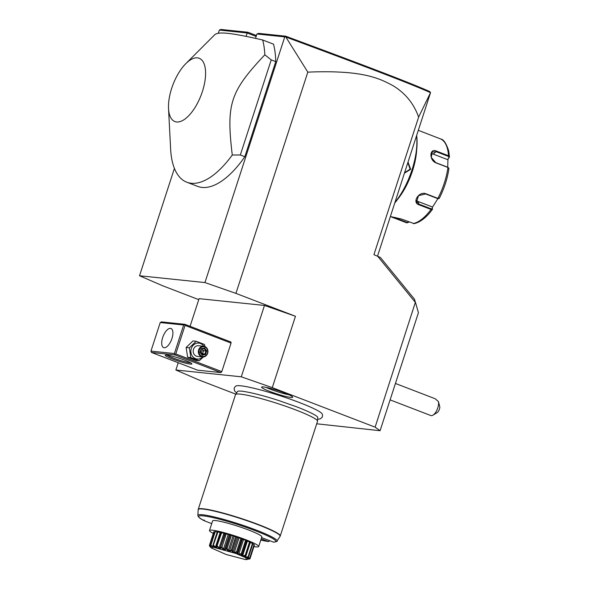 <?xml version="1.0" encoding="UTF-8"?>
<svg xmlns="http://www.w3.org/2000/svg" width="589" height="589" viewBox="0 0 589 589"><rect width="100%" height="100%" fill="white"/><g stroke="black" fill="none" stroke-linecap="round" stroke-linejoin="round"><path stroke-width="0.88" d="M316.705 423.793L380.082 430.714L375.119 427.165L272.28 387.628L241.291 376.813L175.875 370.01L199.016 380.008L235.814 394.159M317.626 419.294L320.21 418.875L322.117 417.351L322.595 415.871L322.212 413.993A45.574 4.845 -162 0 0 288.146 398.436A45.574 4.845 -162 0 0 240.813 385.802A45.574 4.845 -162 0 0 235.998 385.979L234.591 387.26L234.098 388.792L234.731 391.089L236.587 392.966M263.482 386.929A16.337 1.738 18 0 1 280.769 391.567A16.337 1.738 18 0 1 292.696 397.119A16.337 1.738 18 0 1 290.826 397.435A16.337 1.738 18 0 1 272.611 392.473A16.337 1.738 18 0 1 261.678 387.039A16.337 1.738 18 0 1 263.482 386.929M198.743 299.632L162.66 285.761L139.527 275.762L174.41 168.402M218.305 33.301L219.351 30.083L220.934 29.45L247.917 32.255L256.443 35.531M285.856 37.033C367.013 67.124 409.09 83.159 430.522 92.657L418.632 117.108C413.89 103.774 405.519 93.401 393.511 85.972C379.257 78.241 362.699 69.863 307.819 72.138L285.856 37.033L285.179 36.687L285.65 36.179L258.667 33.374L256.944 33.993L284.767 36.886L204.943 282.565L139.527 275.762M219.351 30.083L247.174 32.977L246.069 36.378M256.944 33.993L255.516 38.381M168.535 108.531L170.626 149.069A86.237 38.197 -69 0 0 186.772 182.2L197.595 186.36A86.237 38.197 -69 0 0 244.84 156.711L275.74 61.624A86.237 38.197 -69 0 0 273.495 44.146L262.665 39.986C246.695 36.312 235.092 34.096 227.847 33.352C220.544 32.586 216.097 33.124 214.499 34.979A86.237 38.197 -69 0 0 214.484 34.994L185.778 63.693A33.897 15.012 -69 0 0 168.535 108.531A33.897 15.012 -69 0 0 176.634 121.967A33.897 15.012 -69 0 0 202.402 91.509A33.897 15.012 -69 0 0 197.462 57.862A33.897 15.012 -69 0 0 185.778 63.693M307.819 72.138L235.931 293.381L204.943 282.565M285.179 36.687L284.767 36.886M235.931 293.381L295.464 316.271L272.28 387.628M418.632 117.108L373.927 254.691L380.361 257.437L414.509 299.249L415.341 302.393L377.497 256.06M375.119 427.165L415.341 302.393M295.464 316.271L264.476 305.455L199.067 298.652L190.078 326.313M264.476 305.455L241.291 376.813M178.239 362.743L175.875 370.01M174.962 354.909L151.52 352.472L197.529 370.157L220.971 372.594L221.788 371.622L231.065 343.085L230.91 342.01L184.902 324.325L161.452 321.888L160.223 322.558L150.946 351.103L174.396 353.54L174.962 354.909L220.971 372.594M190.306 364.09A14.011 1.487 18 0 1 174.396 359.732A14.011 1.487 18 0 1 165.376 355.13A14.011 1.487 18 0 1 166.849 355.079A14.011 1.487 18 0 1 181.383 358.951A14.011 1.487 18 0 1 191.874 363.737A14.011 1.487 18 0 1 190.306 364.09M151.52 352.472L150.946 351.103M184.902 324.325L184.526 324.686L185.056 325.393L231.065 343.085M185.056 325.393L175.78 353.937L221.788 371.622M175.78 353.937L174.926 354.247M174.396 353.54L183.665 324.995L160.223 322.558M170.457 328.368A10.241 4.535 111 0 1 170.979 328.493A10.241 4.535 111 0 1 171.752 339.109A10.241 4.535 111 0 1 164.162 347.731A10.241 4.535 111 0 1 163.632 347.606A10.241 4.535 111 0 1 162.866 336.996A10.241 4.535 111 0 1 170.457 328.368M183.665 324.995L184.526 324.686M190.608 362.765A12.936 1.377 18 0 1 189.732 362.728A12.936 1.377 18 0 1 177.377 359.511A12.936 1.377 18 0 1 166.974 355.086M204.95 346.568L204.471 344.477L196.137 341.274L192.942 340.943L186.124 347.495L187.641 357.251L195.975 360.453L199.17 360.785L203.404 356.963M186.124 347.495L189.319 347.827L190.836 357.582L199.17 360.785M187.641 357.251L190.836 357.582M196.137 341.274L189.319 347.827M203.823 346.251A8.018 7.134 95.9 0 0 197.05 343.159A8.018 7.134 95.9 0 0 191.3 348.489A8.018 7.134 95.9 0 0 193.958 357.773A8.018 7.134 95.9 0 0 202.704 356.971M203.691 346.236L198.567 345.706A5.389 4.8 95.9 0 0 193.494 349.329A5.389 4.8 95.9 0 0 197.448 356.426L202.579 356.963A5.389 4.8 -84.1 0 1 198.626 349.866A5.389 4.8 95.9 0 1 203.691 346.236A5.389 4.8 95.9 0 1 207.645 353.334A5.389 4.8 -84.1 0 1 202.579 356.963M207.438 353.186A4.852 4.322 -84.1 0 1 201.887 356.212A4.852 4.322 -84.1 0 1 199.318 350.065A4.852 4.322 95.9 0 1 204.869 347.039A4.852 4.322 95.9 0 1 207.438 353.186M206.739 350.882L204.552 348.011L201.195 348.754L200.024 352.369L202.204 355.241L205.561 354.497L206.739 350.882L205.929 350.978L204.111 348.592L201.379 349.189L204.147 348.585M205.561 354.497L204.95 353.996L205.929 350.978L203.544 350.735L200.216 351.294L202.564 353.746L204.95 353.996L202.182 354.607M202.204 355.241L202.152 354.615L202.204 355.241M200.024 352.369L201.195 348.754M204.552 348.011L204.111 348.585L204.552 348.011M202.233 349.005L203.544 350.735L202.564 353.746L201.681 353.937M377.549 256.09L430.522 92.657M285.65 36.179C366.41 66.115 408.427 82.143 429.734 91.538L430.544 92.65M380.082 430.714L418.418 312.737L415.569 302.68M414.509 299.249L415.436 302.518M390.102 399.887L430.787 415.532A8.621 3.821 -69 0 0 432.952 415.157A8.621 3.821 -69 0 0 437.789 407.89A8.621 3.821 -69 0 0 438.452 401.632L435.219 398.76L395.44 383.461M432.952 415.157L437.023 412.705A4.314 1.907 111 0 0 439.843 407.006L438.452 401.632M247.917 32.255L247.174 32.977L256.149 36.43M416.585 135.963A51.744 22.919 111 0 1 394.998 202.395M408.067 162.159L410.666 169.308L404.496 173.166M416.666 135.698A51.096 22.632 111 0 1 394.814 202.947M416.688 149.768A45.272 20.055 111 0 1 397.649 199.303M437.885 198.648L432.355 207.402L432.429 209.257L431.052 209.448L419.096 204.854C411.571 202.697 418.904 190.829 425.957 193.774L437.914 198.368L439.247 198.25M448.818 168.8L447.949 167.475L436 162.881C428.888 160.208 429.44 147.618 436.552 151.137L448.501 155.739L449.363 157.145L447.574 159.612L433.29 154.119A6.464 4.646 -128.4 0 0 431.096 153.744M441.014 139.107L418.404 130.353M409.186 222.016L406.896 222.907L394.947 218.313C391.582 217.164 390.654 216.7 392.164 216.929L401.256 218.968L414.155 223.643C420.347 222.193 426.421 217.474 432.37 209.47L432.282 208.705L431.192 208.837L419.243 204.243L416.614 201.931L418.492 195.673L425.611 193.95L437.568 198.545L438.65 198.419M438.422 198.684L439.217 198.405C444.209 188.649 447.449 178.688 448.921 168.528M448.428 168.336L447.736 167.239L435.786 162.645L431.281 157.454L432.201 151.984L436.294 151.741L448.251 156.335L448.936 157.432M448.604 167.85L447.949 167.475A45.272 20.055 -69 0 1 437.914 198.368L437.568 198.545M440.83 139.011C443.583 139.416 446.19 143.318 448.656 150.725L449.473 156.718L447.964 159.376L447.714 167.232M390.382 216.59L392.164 216.929M409.046 221.839L407.257 222.532L392.797 217.01M432.355 207.402L432.282 208.705M432.201 206.901L417.925 201.416A6.464 5.33 -24.9 0 1 416.246 200.37M447.964 159.376L447.574 159.612M407.897 162.697L410.106 169.146L404.636 172.724M275.74 61.624L271.227 59.887L264.829 54.806A86.237 38.197 -69 0 0 262.665 39.986M244.84 156.711L240.334 154.973L271.227 59.887M186.772 182.2A86.237 38.197 -69 0 0 191.219 183.26A86.237 38.197 -69 0 0 232.272 155.01L240.334 154.973M232.272 155.01C226.169 103.789 230.071 91.774 264.829 54.806M317.184 416.592A42.172 4.484 18 0 1 317.206 416.622A42.172 4.484 18 0 1 317.714 417.557L317.53 421.201A43.122 4.587 -162 0 0 286.688 406.609A43.122 4.587 -162 0 0 240.415 394.137A43.122 4.587 -162 0 0 235.548 394.564A43.122 4.587 -162 0 0 235.49 394.682L198.235 509.338A43.122 4.587 18 0 1 203.161 508.786A43.122 4.587 18 0 1 250.008 521.464A43.122 4.587 18 0 1 280.254 535.983L317.508 421.334A43.122 4.587 -162 0 0 317.53 421.201M235.548 394.564L237.536 391.508A42.172 4.484 18 0 1 238.501 391.044L241.615 391.125C251.341 392.488 263.909 395.698 279.319 400.741L295.06 406.248C304.395 409.642 315.1 414.546 317.206 416.622M269.799 540.754L268.415 541.593L261.199 538.817M268.591 541.637L268.415 541.593A40.56 4.314 -162 0 1 260.794 540.069L268.591 541.637M261.597 537.602L273.598 542.16C276.565 541.703 277.691 541.357 276.97 541.129L280.077 536.358A43.085 4.579 -162 0 0 240.577 518.57A43.085 4.579 -162 0 0 198.162 509.743L198.235 509.338M215.567 520.588A25.872 2.754 18 0 1 243.669 528.193A25.872 2.754 18 0 1 261.818 536.903L258.696 546.511A25.872 2.754 -162 0 0 245.812 539.738A25.872 2.754 18 0 0 209.485 530.527L212.607 520.919A25.872 2.754 18 0 1 215.567 520.588M253.933 546.599A25.872 2.754 -162 0 0 258.696 546.511M213.292 533.391A25.872 2.754 18 0 1 209.485 530.527M212.975 545.149L213.174 547.129L210.693 545.2L213.277 546.806L212.975 545.149L217.312 531.786A21.388 2.275 18 0 1 217.923 531.882A4.484 0.479 -162 0 1 220.153 532.596A19.577 2.084 -162 0 1 220.713 532.706M217.201 532.125A4.484 0.479 -162 0 0 215.272 531.572A21.388 2.275 18 0 0 214.904 531.565L210.56 544.928L211.377 546.636L209.426 545.399A21.388 2.275 -162 0 0 209.412 545.421L213.91 531.734A4.484 0.479 -162 0 1 214.786 531.933M209.412 545.421C211.576 548.145 211.62 548.359 209.544 546.062C211.62 548.359 211.576 548.145 209.412 545.421L213.8 531.823A21.388 2.275 18 0 1 213.91 531.734M247.962 558.909L250.038 558.578L254.382 545.215A4.484 0.479 -162 0 0 254.131 545.09M245.532 555.751L244.914 556.855L245.547 557.179L248.116 556.745L252.46 543.382A21.388 2.275 18 0 1 252.88 543.625L248.536 556.995L247.034 558.055L249.758 557.871L254.102 544.501A21.388 2.275 18 0 1 254.264 544.678L249.773 558.239A21.388 2.275 -162 0 0 249.743 558.21L247.623 557.569L248.286 557.165A21.388 2.275 -162 0 0 248.205 557.12C244.501 557.761 243.61 557.304 245.532 555.751A21.388 2.275 -162 0 0 245.399 555.685C241.792 556.458 240.555 555.92 241.689 554.087A21.388 2.275 -162 0 0 241.519 554.013C238.214 554.971 236.719 554.396 237.028 552.291A21.388 2.275 -162 0 0 236.837 552.217C234.024 553.41 232.368 552.828 231.867 550.487A21.388 2.275 -162 0 0 231.661 550.42C229.496 551.878 227.788 551.333 226.559 548.793A21.388 2.275 -162 0 0 226.353 548.734C224.939 550.472 223.305 550.008 221.457 547.336A21.388 2.275 -162 0 0 221.265 547.284C220.669 549.301 219.218 548.941 216.914 546.202A21.388 2.275 -162 0 0 216.759 546.165C216.98 548.433 215.81 548.204 213.24 545.473A21.388 2.275 -162 0 0 213.122 545.451M254.102 544.501A4.484 0.479 -162 0 0 252.769 543.978M252.46 543.382A4.484 0.479 -162 0 0 250.273 542.624A19.577 2.084 -162 0 0 250.119 542.543M250.2 542.27A4.484 0.479 -162 0 0 250.215 542.255A4.484 0.479 -162 0 0 250.215 542.233L245.856 555.648L250.215 542.233A21.388 2.275 18 0 0 249.567 541.932A4.484 0.479 -162 0 0 247.336 541.232A19.577 2.084 -162 0 0 246.563 540.893M241.689 554.087L242.108 553.947L242.094 554.654L246.6 540.783A4.484 0.479 -162 0 0 246.452 540.584A21.388 2.275 18 0 0 245.613 540.246A4.484 0.479 -162 0 0 243.493 539.642A19.577 2.084 -162 0 0 242.425 539.237A4.484 0.479 -162 0 0 241.843 538.795A21.388 2.275 18 0 0 240.879 538.442A4.484 0.479 -162 0 0 239.009 537.985A19.577 2.084 -162 0 0 237.831 537.573A4.484 0.479 -162 0 0 236.712 536.991A21.388 2.275 18 0 0 235.681 536.645A4.484 0.479 -162 0 0 234.186 536.365A19.577 2.084 -162 0 0 232.979 535.975A4.484 0.479 -162 0 0 231.396 535.283A21.388 2.275 18 0 0 230.373 534.974A4.484 0.479 -162 0 0 229.364 534.886A19.577 2.084 -162 0 0 228.201 534.554A4.484 0.479 -162 0 0 226.264 533.803A21.388 2.275 18 0 0 225.322 533.546A4.484 0.479 -162 0 0 224.858 533.612A4.484 0.479 -162 0 0 224.858 533.656M224.843 533.649A19.577 2.084 -162 0 0 223.827 533.398A4.484 0.479 -162 0 0 221.67 532.64A21.388 2.275 18 0 0 220.868 532.456A4.484 0.479 -162 0 0 220.779 532.515L216.354 546.113L220.868 532.456M213.24 545.473L217.923 531.882M213.579 545.245L215.427 547.152L220.153 532.596M215.427 547.152L216.259 547.314L216.759 546.165M216.914 546.202L221.67 532.64M217.326 546.003L219.101 547.954L223.827 533.398M219.101 547.954L220.131 548.212L224.858 533.612M220.131 548.212L225.322 533.546M220.978 546.916L221.265 547.284M221.457 547.336L221.92 547.166L226.264 533.803M221.92 547.166L223.474 549.11L228.201 534.554M223.474 549.11L224.637 549.441L229.364 534.886M224.637 549.441L226.036 548.344L230.373 534.974M226.036 548.344L226.353 548.734M226.559 548.793L227.052 548.646L231.396 535.283M227.052 548.646L228.252 550.531L232.979 535.975M228.252 550.531L229.46 550.914L234.186 536.365M229.46 550.914L231.337 550.008L235.681 536.645M231.337 550.008L231.661 550.42M231.867 550.487L232.368 550.354L236.712 536.991M232.368 550.354L233.097 552.129L237.831 537.573M233.097 552.129L234.275 552.541L239.009 537.985M234.275 552.541L236.535 551.812L240.879 538.442M236.535 551.812L236.837 552.217M237.028 552.291L237.5 552.158L241.843 538.795M237.5 552.158L237.698 553.793L242.425 539.237M237.698 553.793L238.759 554.197L243.493 539.642M238.759 554.197L241.269 553.608L245.613 540.246M241.269 553.608L241.519 554.013M247.336 541.232L242.602 555.78L241.726 555.405L246.452 540.584M242.602 555.78L245.223 555.294L249.567 541.932M245.223 555.294L245.399 555.685M245.547 557.179L250.273 542.624M248.116 556.745L248.205 557.12M247.38 558.298L247.586 557.673M250.038 558.578L249.913 558.887C246.666 559.491 246.622 559.278 249.773 558.239C246.622 559.278 246.666 559.491 249.913 558.887A21.388 2.275 -162 0 1 249.898 558.902L248.705 559.108M211.252 547.925L226.139 554.485L245.289 559.535L247.041 559.55L245.289 557.503L235.659 553.424L213.24 547.218L211.252 547.925L209.596 545.664M209.566 545.097L211.112 546.776L211.245 546.378M211.112 546.776L211.186 546.253M210.928 544.935L215.272 531.572M212.703 546.747L213.034 545.723M204.081 519.947L204.795 520.971L211.723 523.636M276.97 541.129A41.598 4.425 18 0 0 238.825 523.945A41.598 4.425 18 0 0 197.875 515.427C198.162 517.407 200.989 519.123 204.471 520.823L204.795 520.971A40.56 4.314 -162 0 1 233.156 523.106A40.56 4.314 -162 0 1 273.296 542.101M266.073 387.348A15.093 1.605 -162 0 0 288.963 394.785M201.386 349.167L200.385 352.244L202.152 354.615M413.213 223.562A45.272 20.055 -69 0 0 431.052 209.448L431.192 208.837M448.251 156.335L448.501 155.739A45.272 20.055 -69 0 0 440.705 138.952M419.096 204.854L417.925 201.416M436.552 151.137L433.29 154.119M406.896 222.907L407.257 222.532M394.947 218.313L395.469 217.429M410.666 169.308L410.106 169.146M202.226 354.652L200.385 352.237M280.077 536.358L280.254 535.983M197.875 515.427L198.162 509.743"/></g></svg>
